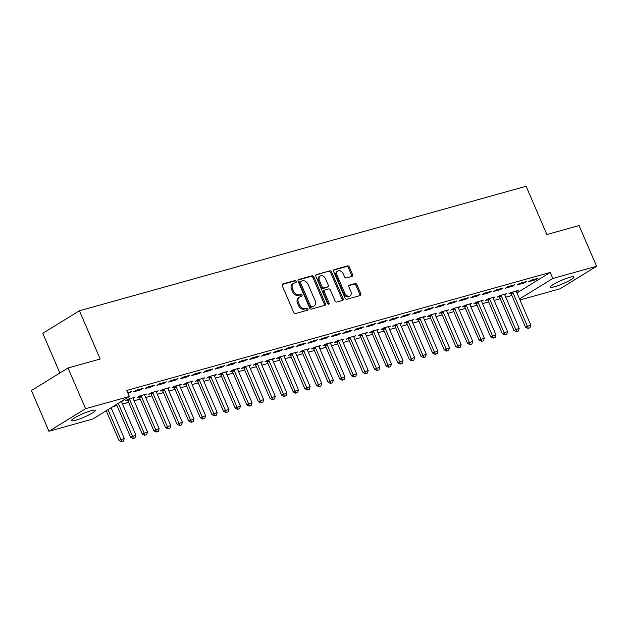 <?xml version="1.0" encoding="UTF-8"?>
<svg xmlns="http://www.w3.org/2000/svg" width="628" height="628" viewBox="0 0 628 628"><rect width="100%" height="100%" fill="white"/><g stroke="black" fill="none" stroke-linecap="round" stroke-linejoin="round"><path stroke-width="0.94" d="M296.11 281.399A1.138 0.816 58.4 0 0 294.862 280.59L282.749 283.966A1.625 1.162 58.4 0 0 282.537 284.06A1.625 1.162 58.4 0 0 282.247 285.764L293.723 312.406A1.625 1.162 58.4 0 0 295.498 313.568L307.61 310.193A1.138 0.816 58.4 0 0 306.723 308.12L305.153 308.552A5.212 3.713 58.4 0 1 299.47 304.831L298.512 302.618A5.212 3.713 58.4 0 1 299.423 297.162A5.212 3.713 58.4 0 1 300.121 296.863L301.683 296.424A1.138 0.816 58.4 0 0 300.796 294.351L299.226 294.791A5.212 3.713 58.4 0 1 293.535 291.07L292.577 288.849A5.212 3.713 58.4 0 1 293.496 283.401A5.212 3.713 58.4 0 1 294.187 283.095L295.757 282.663A1.138 0.816 58.4 0 0 296.11 281.399M295.199 282.812A1.138 0.816 58.4 0 0 293.873 281.195L282.192 284.453M307.053 310.342A1.138 0.816 58.4 0 0 305.734 308.725L304.164 309.164L305.153 308.552M301.126 296.581A1.138 0.816 58.4 0 0 299.807 294.964L298.237 295.396L299.226 294.791M554.422 286.8A12.937 1.821 -23.3 0 1 550.261 287.161A12.937 1.821 -23.3 0 1 556.832 282.506A12.937 1.821 -23.3 0 1 569.863 277.293A12.937 1.821 -23.3 0 1 574.023 276.932A12.937 1.821 -23.3 0 1 567.461 281.587A12.937 1.821 -23.3 0 1 554.422 286.8M75.666 420.234A12.937 1.821 -23.3 0 1 71.506 420.603A12.937 1.821 -23.3 0 1 78.076 415.948A12.937 1.821 -23.3 0 1 91.107 410.728A12.937 1.821 -23.3 0 1 95.268 410.367A12.937 1.821 -23.3 0 1 88.705 415.022A12.937 1.821 -23.3 0 1 75.666 420.234M352.057 276.336A1.625 1.162 58.4 0 0 352.277 276.241A1.625 1.162 58.4 0 0 352.559 274.538L349.341 267.065A1.625 1.162 58.4 0 0 347.567 265.895L334.112 269.648A1.625 1.162 58.4 0 0 333.892 269.742A1.625 1.162 58.4 0 0 333.609 271.445L345.086 298.088A1.625 1.162 58.4 0 0 346.86 299.25L360.315 295.505A1.625 1.162 58.4 0 0 360.527 295.411A1.625 1.162 58.4 0 0 360.817 293.708L356.924 284.672A1.625 1.162 58.4 0 0 355.15 283.511L349.396 285.12A1.625 1.162 58.4 0 0 349.176 285.214A1.625 1.162 58.4 0 0 348.893 286.918L350.817 291.392A4.357 3.109 58.4 0 1 350.055 295.953A4.357 3.109 58.4 0 1 344.717 293.095L337.165 275.551A4.357 3.109 58.4 0 1 337.935 270.998A4.357 3.109 58.4 0 1 343.265 273.855L344.521 276.775A1.625 1.162 58.4 0 0 346.303 277.937L352.057 276.336M516.938 292.938L550.214 272.442L126.746 390.467L129.344 396.504L92.724 419.057L48.937 431.263L85.557 408.702L129.344 396.504M550.214 272.442L552.813 278.471L596.6 266.272L559.98 288.825L519.968 299.98M48.937 431.263L31.4 390.545L68.02 367.992L100.19 359.02L79.411 310.766L526.115 186.265L546.894 234.519L579.063 225.554L596.6 266.272M68.02 367.992L85.557 408.702M313.882 276.94A1.625 1.162 58.4 0 0 312.108 275.778L298.653 279.531A1.625 1.162 58.4 0 0 298.441 279.625A1.625 1.162 58.4 0 0 298.151 281.328L309.628 307.971A1.625 1.162 58.4 0 0 311.402 309.133L324.857 305.381A1.625 1.162 58.4 0 0 325.076 305.286A1.625 1.162 58.4 0 0 325.359 303.583L313.882 276.94L312.893 277.552A1.625 1.162 58.4 0 0 311.119 276.391L298.096 280.017M316.386 274.593L329.833 270.841A1.625 1.162 58.4 0 1 331.615 272.002L343.084 298.645A1.625 1.162 58.4 0 1 342.802 300.349A1.625 1.162 58.4 0 1 342.582 300.443L336.828 302.044A1.625 1.162 58.4 0 1 335.054 300.883L330.399 290.081A1.625 1.162 58.4 0 0 328.617 288.919L324.802 289.979A1.625 1.162 58.4 0 0 324.582 290.073A1.625 1.162 58.4 0 0 324.299 291.777L329.143 303.026A1.138 0.816 58.4 0 1 327.549 303.473L315.884 276.391A1.625 1.162 58.4 0 1 316.167 274.687A1.625 1.162 58.4 0 1 316.386 274.593L315.986 274.836M79.411 310.766L42.79 333.327L59.88 373.001M523.956 283.016L526.429 281.493L519.458 283.432L516.985 284.955L523.956 283.016L523.634 282.27M504.771 294.83L506.639 293.684L499.668 295.623L497.195 297.146L499.221 296.581M500.728 289.492L503.201 287.962L496.23 289.908L493.757 291.431L500.728 289.492L500.406 288.747M481.543 301.307L483.403 300.16L476.44 302.099L473.959 303.622L475.985 303.057M477.5 295.961L479.973 294.438L473.002 296.385L470.529 297.908L477.5 295.961L477.178 295.215M458.314 307.783L460.175 306.629L453.212 308.576L450.731 310.099L452.757 309.533M454.272 302.437L456.744 300.914L449.774 302.853L447.301 304.384L454.272 302.437L453.95 301.691M435.086 314.251L436.947 313.105L429.976 315.044L427.503 316.575L429.528 316.01M431.036 308.913L433.516 307.39L426.545 309.329L424.073 310.852L431.036 308.913L430.722 308.167M411.858 320.727L413.719 319.581L406.748 321.52L404.275 323.043L406.3 322.478M407.808 315.389L410.28 313.859L403.317 315.805L400.845 317.328L407.808 315.389L407.486 314.644M388.622 327.204L390.49 326.058L383.52 327.997L381.047 329.519L383.072 328.954M384.579 321.858L387.052 320.335L380.089 322.282L377.609 323.805L384.579 321.858L384.257 321.112M365.394 333.68L367.262 332.526L360.291 334.473L357.819 335.996L359.844 335.43M361.351 328.334L363.824 326.811L356.853 328.75L354.38 330.281L361.351 328.334L361.029 327.588M342.166 340.148L344.034 339.002L337.063 340.941L334.591 342.472L336.608 341.907M338.123 334.81L340.596 333.287L333.625 335.226L331.152 336.749L338.123 334.81L337.801 334.065M318.938 346.625L320.798 345.479L313.835 347.417L311.355 348.94L313.38 348.383M314.895 341.287L317.368 339.756L310.397 341.703L307.924 343.226L314.895 341.287L314.573 340.541M295.709 353.101L297.57 351.955L290.599 353.894L288.126 355.417L290.152 354.851M291.659 347.755L294.139 346.232L287.169 348.179L284.696 349.702L291.659 347.755L291.345 347.009M272.481 359.577L274.342 358.423L267.371 360.37L264.898 361.893L266.924 361.328M268.431 354.231L270.911 352.708L263.941 354.647L261.468 356.178L268.431 354.231L268.109 353.486M249.245 366.046L251.114 364.899L244.143 366.846L241.67 368.369L243.695 367.804M245.203 360.708L247.675 359.185L240.712 361.124L238.232 362.646L245.203 360.708L244.881 359.962M226.017 372.522L227.886 371.376L220.915 373.315L218.442 374.838L220.467 374.28M221.974 367.184L224.447 365.653L217.484 367.6L215.004 369.123L221.974 367.184L221.653 366.438M202.789 378.998L204.657 377.852L197.687 379.791L195.214 381.314L197.239 380.749M198.746 373.652L201.219 372.129L194.248 374.076L191.776 375.599L198.746 373.652L198.424 372.906M179.561 385.474L181.421 384.32L174.458 386.267L171.986 387.79L174.003 387.225M175.518 380.128L177.991 378.606L171.02 380.544L168.547 382.075L175.518 380.128L175.196 379.383M156.333 391.943L158.193 390.797L151.23 392.743L148.75 394.266L150.775 393.701M152.29 386.605L154.763 385.082L147.792 387.021L145.319 388.544L152.29 386.605L151.968 385.859M133.105 398.419L134.965 397.273L127.994 399.212L125.522 400.735L127.547 400.177M127.672 392.626L131.535 391.558L129.054 393.081L128.74 392.335M127.994 393.371L129.054 393.081M112.757 406.716L116.973 405.539M122.468 404.008L128.591 402.305M134.086 400.774L140.201 399.063M145.696 397.532L151.819 395.828M157.314 394.298L163.429 392.594M168.932 391.063L175.047 389.352M180.542 387.821L186.657 386.118M192.16 384.587L198.275 382.884M203.77 381.345L209.893 379.642M215.388 378.111L221.503 376.408M226.998 374.877L233.121 373.165M238.616 371.635L244.732 369.931M250.234 368.401L256.35 366.697M261.845 365.166L267.96 363.455M273.463 361.924L279.578 360.221M285.073 358.69L291.196 356.987M296.691 355.448L302.806 353.745M308.301 352.214L314.424 350.51M319.919 348.98L326.034 347.268M331.537 345.738L337.652 344.034M343.147 342.503L349.262 340.8M354.765 339.269L360.88 337.558M366.375 336.027L372.498 334.324M377.993 332.793L384.108 331.089M389.603 329.551L395.726 327.847M401.221 326.317L407.337 324.613M412.839 323.082L418.955 321.371M424.45 319.84L430.572 318.137M436.067 316.606L442.183 314.903M447.678 313.372L453.801 311.661M459.296 310.13L465.411 308.426M470.906 306.896L477.029 305.192M482.524 303.654L488.639 301.95M494.142 300.42L500.257 298.716M505.752 297.185L511.875 295.474M122.405 400.774L123.355 400.507L121.487 401.653M140.672 389.839L143.145 388.316L136.174 390.263L133.701 391.786L140.672 389.839L140.35 389.093M144.715 395.185L146.583 394.031L139.612 395.978L137.139 397.5L139.165 396.935M163.9 383.37L166.373 381.84L159.41 383.786L156.929 385.309L163.9 383.37L163.578 382.625M167.943 388.708L169.811 387.562L162.84 389.501L160.368 391.024L162.393 390.459M187.128 376.894L189.609 375.371L182.638 377.31L180.165 378.833L187.128 376.894L186.806 376.148M191.179 382.232L193.039 381.086L186.069 383.025L183.596 384.556L185.621 383.991M210.356 370.418L212.837 368.895L205.866 370.834L203.394 372.357L210.356 370.418L210.042 369.672M214.407 375.756L216.268 374.61L209.297 376.557L206.824 378.08L208.849 377.514M233.592 363.942L236.065 362.419L229.094 364.366L226.622 365.889L233.592 363.942L233.271 363.196M237.635 369.288L239.496 368.134L232.533 370.08L230.052 371.603L232.077 371.038M256.821 357.465L259.293 355.943L252.323 357.889L249.85 359.412L256.821 357.465L256.499 356.728M260.863 362.811L262.732 361.665L255.761 363.604L253.288 365.127L255.306 364.562M280.049 350.997L282.522 349.474L275.551 351.413L273.078 352.936L280.049 350.997L279.727 350.251M284.091 356.335L285.96 355.189L278.989 357.128L276.516 358.659L278.542 358.093M303.277 344.521L305.75 342.998L298.787 344.937L296.306 346.46L303.277 344.521L302.955 343.775M307.32 349.859L309.188 348.713L302.217 350.659L299.744 352.182L301.77 351.617M326.505 338.045L328.978 336.522L322.015 338.468L319.534 339.991L326.505 338.045L326.183 337.299M330.548 343.39L332.416 342.236L325.445 344.183L322.973 345.706L324.998 345.141M349.733 331.568L352.214 330.045L345.243 331.992L342.77 333.515L349.733 331.568L349.419 330.83M353.784 336.914L355.644 335.768L348.673 337.707L346.201 339.23L348.226 338.665M372.969 325.1L375.442 323.577L368.471 325.516L365.998 327.039L372.969 325.1L372.647 324.354M377.012 330.438L378.872 329.292L371.909 331.231L369.429 332.754L371.454 332.196M396.197 318.624L398.67 317.101L391.699 319.04L389.227 320.563L396.197 318.624L395.876 317.878M400.24 323.962L402.101 322.816L395.138 324.762L392.657 326.285L394.682 325.72M419.425 312.147L421.898 310.625L414.927 312.571L412.455 314.094L419.425 312.147L419.104 311.402M423.468 317.493L425.337 316.339L418.366 318.286L415.893 319.809L417.91 319.244M442.654 305.671L445.126 304.148L438.156 306.095L435.683 307.618L442.654 305.671L442.332 304.933M446.696 311.017L448.565 309.871L441.594 311.81L439.121 313.333L441.146 312.768M465.882 299.203L468.355 297.68L461.392 299.619L458.911 301.142L465.882 299.203L465.56 298.457M469.925 304.541L471.793 303.395L464.822 305.334L462.349 306.856L464.375 306.299M489.11 292.726L491.583 291.204L484.62 293.143L482.147 294.665L489.11 292.726L488.788 291.981M493.161 298.065L495.021 296.918L488.05 298.865L485.577 300.388L487.603 299.823M512.338 286.25L514.819 284.727L507.848 286.666L505.375 288.197L512.338 286.25L512.024 285.505M516.389 291.596L518.249 290.442L511.278 292.389L508.806 293.912L510.831 293.347M535.574 279.774L538.047 278.251L531.076 280.198L528.603 281.721L535.574 279.774L535.252 279.036M519.537 298.975L552.813 278.471M293.496 283.401L292.507 284.005A5.212 3.713 58.4 0 0 291.588 289.461L292.577 288.849M298.237 295.396A5.212 3.713 58.4 0 1 292.546 291.682L291.588 289.461M299.423 297.162L298.433 297.774A5.212 3.713 58.4 0 0 297.523 303.222L298.512 302.618M304.164 309.164A5.212 3.713 58.4 0 1 298.473 305.444L297.523 303.222M324.425 305.506A1.625 1.162 58.4 0 0 324.37 304.195L312.893 277.552M300.804 281.25A1.138 0.816 58.4 0 0 300.451 282.514L310.522 305.899A1.138 0.816 58.4 0 0 311.763 306.715L313.419 306.252A5.212 3.713 58.4 0 0 314.11 305.946A5.212 3.713 58.4 0 0 315.028 300.498L308.144 284.515A5.212 3.713 58.4 0 0 302.453 280.795L300.804 281.25M299.815 281.862A1.138 0.816 58.4 0 0 299.462 283.118L300.451 282.514M314.11 305.946L313.121 306.558A5.212 3.713 58.4 0 1 312.43 306.864L310.774 307.32A1.138 0.816 58.4 0 1 309.533 306.511L299.462 283.118M315.829 275.08L329.833 270.841M342.15 300.561A1.625 1.162 58.4 0 0 342.095 299.258L330.626 272.615A1.625 1.162 58.4 0 0 328.844 271.453M323.812 290.591A1.625 1.162 58.4 0 0 323.593 290.686A1.625 1.162 58.4 0 0 323.31 292.389L328.154 303.638L329.143 303.026M328.263 304.235A1.138 0.816 58.4 0 0 328.154 303.638M325.571 278.871A4.357 3.109 58.4 0 0 320.233 276.014A4.357 3.109 58.4 0 0 319.471 280.567L322.133 286.745A1.625 1.162 58.4 0 0 323.907 287.907L327.73 286.847A1.625 1.162 58.4 0 0 327.942 286.753A1.625 1.162 58.4 0 0 328.232 285.049L325.571 278.871M320.233 276.014L319.244 276.618A4.357 3.109 58.4 0 0 318.482 281.179L319.471 280.567M327.133 287.208A1.625 1.162 58.4 0 1 326.952 287.357A1.625 1.162 58.4 0 1 326.741 287.451L322.918 288.519A1.625 1.162 58.4 0 1 321.144 287.357L318.482 281.179M337.935 270.998L336.938 271.602A4.357 3.109 58.4 0 0 336.176 276.163L337.165 275.551M350.055 295.953L349.066 296.557A4.357 3.109 58.4 0 1 343.728 293.7L336.176 276.163M359.883 295.623A1.625 1.162 58.4 0 0 359.828 294.312L355.935 285.285A1.625 1.162 58.4 0 0 354.161 284.123L348.838 285.607M351.625 276.453A1.625 1.162 58.4 0 0 351.57 275.142L348.352 267.669A1.625 1.162 58.4 0 0 346.577 266.507L333.554 270.134M106.211 410.751L119.006 440.471L124.273 438.407L111.07 407.753M121.463 441.735L123.504 441.068L121.463 441.735L119.006 440.471M107.992 409.652L121.761 441.547M124.273 438.407L123.504 441.068M116.486 404.416L130.624 437.237L135.891 435.165L121.604 401.991A1.656 1.185 -121.6 0 1 121.455 401.52L121.432 401.371M133.081 438.493L135.122 437.826L133.081 438.493L130.624 437.237M118.268 403.317L133.379 438.313M135.891 435.165L135.122 437.826M127.209 399.698L127.696 400.381A1.656 1.185 -121.6 0 1 127.947 400.821L142.234 433.995L147.502 431.931L133.214 398.756A1.656 1.185 -121.6 0 1 133.073 398.285L132.995 397.822M144.691 435.259L146.732 434.592L144.691 435.259L142.234 433.995M129.187 398.882L129.478 399.282A1.656 1.185 -121.6 0 1 129.729 399.722L144.989 435.078M147.502 431.931L146.732 434.592M138.819 396.464L139.314 397.147A1.656 1.185 -121.6 0 1 139.565 397.587L153.852 430.761L159.119 428.696L144.833 395.514A1.656 1.185 -121.6 0 1 144.691 395.043L144.605 394.588M156.309 432.025L158.35 431.35L156.309 432.025L153.852 430.761M140.805 395.648L141.096 396.048A1.656 1.185 -121.6 0 1 141.347 396.488L156.608 431.836M159.119 428.696L158.35 431.35M150.437 393.23L150.924 393.905A1.656 1.185 -121.6 0 1 151.175 394.353L165.47 427.527L170.73 425.454L156.443 392.28A1.656 1.185 -121.6 0 1 156.301 391.809L156.223 391.346M167.927 428.783L169.96 428.115L167.927 428.783L165.47 427.527M152.416 392.406L152.706 392.806A1.656 1.185 -121.6 0 1 152.957 393.254L168.218 428.602M170.73 425.454L169.96 428.115M162.048 389.988L162.542 390.671A1.656 1.185 -121.6 0 1 162.793 391.111L177.08 424.285L182.348 422.22L168.061 389.046A1.656 1.185 -121.6 0 1 167.919 388.567L167.841 388.112M179.537 425.549L181.578 424.881L179.537 425.549L177.08 424.285M164.034 389.172L164.324 389.572A1.656 1.185 -121.6 0 1 164.575 390.012L179.836 425.368M182.348 422.22L181.578 424.881M173.666 386.754L174.16 387.429A1.656 1.185 -121.6 0 1 174.411 387.876L188.698 421.05L193.966 418.978L179.671 385.804A1.656 1.185 -121.6 0 1 179.529 385.333L179.451 384.87M191.155 422.306L193.196 421.639L191.155 422.306L188.698 421.05M175.644 385.93L175.942 386.338A1.656 1.185 -121.6 0 1 176.193 386.777L191.454 422.126M193.966 418.978L193.196 421.639M185.276 383.52L185.77 384.195A1.656 1.185 -121.6 0 1 186.021 384.634L200.308 417.816L205.576 415.744L191.289 382.57A1.656 1.185 -121.6 0 1 191.148 382.099L191.069 381.636M202.766 419.072L204.806 418.405L202.766 419.072L200.308 417.816M187.262 382.695L187.552 383.096A1.656 1.185 -121.6 0 1 187.803 383.543L203.064 418.892M205.576 415.744L204.806 418.405M196.894 380.278L197.388 380.961A1.656 1.185 -121.6 0 1 197.639 381.4L211.926 414.574L217.194 412.51L202.907 379.336A1.656 1.185 -121.6 0 1 202.758 378.857L202.679 378.401M214.384 415.838L216.424 415.171L214.384 415.838L211.926 414.574M198.88 379.461L199.17 379.861A1.656 1.185 -121.6 0 1 199.421 380.301L214.682 415.65M217.194 412.51L216.424 415.171M208.512 377.043L208.998 377.718A1.656 1.185 -121.6 0 1 209.25 378.166L223.537 411.34L228.804 409.268L214.517 376.094A1.656 1.185 -121.6 0 1 214.376 375.623L214.297 375.159M225.994 412.596L228.035 411.929L225.994 412.596L223.537 411.34M210.49 376.219L210.78 376.627A1.656 1.185 -121.6 0 1 211.032 377.067L226.292 412.415M228.804 409.268L228.035 411.929M220.122 373.801L220.616 374.484A1.656 1.185 -121.6 0 1 220.868 374.924L235.155 408.098L240.422 406.033L226.135 372.859A1.656 1.185 -121.6 0 1 225.994 372.388L225.907 371.925M237.612 409.362L239.653 408.695L237.612 409.362L235.155 408.098M222.108 372.985L222.398 373.385A1.656 1.185 -121.6 0 1 222.65 373.825L237.91 409.181M240.422 406.033L239.653 408.695M231.74 370.567L232.227 371.25A1.656 1.185 -121.6 0 1 232.486 371.69L246.773 404.864L252.032 402.799L237.745 369.617A1.656 1.185 -121.6 0 1 237.604 369.146L237.525 368.691M249.23 406.128L251.263 405.453L249.23 406.128L246.773 404.864M233.718 369.751L234.009 370.151A1.656 1.185 -121.6 0 1 234.26 370.591L249.52 405.939M252.032 402.799L251.263 405.453M243.35 367.333L243.845 368.008A1.656 1.185 -121.6 0 1 244.096 368.448L258.383 401.63L263.65 399.557L249.363 366.383A1.656 1.185 -121.6 0 1 249.222 365.912L249.143 365.449M260.84 402.886L262.881 402.218L260.84 402.886L258.383 401.63M245.336 366.509L245.626 366.909A1.656 1.185 -121.6 0 1 245.878 367.356L261.138 402.705M263.65 399.557L262.881 402.218M254.968 364.091L255.463 364.774A1.656 1.185 -121.6 0 1 255.714 365.213L270.001 398.387L275.268 396.323L260.973 363.149A1.656 1.185 -121.6 0 1 260.832 362.67L260.753 362.215M272.458 399.651L274.499 398.984L272.458 399.651L270.001 398.387M256.946 363.274L257.245 363.675A1.656 1.185 -121.6 0 1 257.496 364.114L272.756 399.471M275.268 396.323L274.499 398.984M266.578 360.857L267.073 361.532A1.656 1.185 -121.6 0 1 267.324 361.979L281.611 395.153L286.878 393.081L272.591 359.907A1.656 1.185 -121.6 0 1 272.45 359.436L272.371 358.973M284.068 396.409L286.109 395.742L284.068 396.409L281.611 395.153M268.564 360.032L268.855 360.441A1.656 1.185 -121.6 0 1 269.106 360.88L284.366 396.229M286.878 393.081L286.109 395.742M278.196 357.622L278.691 358.298A1.656 1.185 -121.6 0 1 278.942 358.737L293.229 391.911L298.496 389.847L284.209 356.673A1.656 1.185 -121.6 0 1 284.068 356.202L283.982 355.738M295.686 393.175L297.727 392.508L295.686 393.175L293.229 391.911M280.182 356.798L280.473 357.199A1.656 1.185 -121.6 0 1 280.724 357.646L295.984 392.995M298.496 389.847L297.727 392.508M289.814 354.38L290.301 355.063A1.656 1.185 -121.6 0 1 290.552 355.503L304.839 388.677L310.106 386.613L295.819 353.431A1.656 1.185 -121.6 0 1 295.678 352.96L295.6 352.504M307.304 389.941L309.337 389.274L307.304 389.941L304.839 388.677M291.792 353.564L292.083 353.964A1.656 1.185 -121.6 0 1 292.334 354.404L307.594 389.752M310.106 386.613L309.337 389.274M301.424 351.146L301.919 351.821A1.656 1.185 -121.6 0 1 302.17 352.269L316.457 385.443L321.724 383.37L307.437 350.196A1.656 1.185 -121.6 0 1 307.296 349.725L307.21 349.262M318.914 386.699L320.955 386.032L318.914 386.699L316.457 385.443M303.41 350.322L303.701 350.73A1.656 1.185 -121.6 0 1 303.952 351.17L319.212 386.518M321.724 383.37L320.955 386.032M313.042 347.904L313.537 348.587A1.656 1.185 -121.6 0 1 313.788 349.027L328.075 382.201L333.335 380.136L319.048 346.962A1.656 1.185 -121.6 0 1 318.906 346.491L318.828 346.028M330.532 383.465L332.565 382.797L330.532 383.465L328.075 382.201M315.021 347.088L315.311 347.488A1.656 1.185 -121.6 0 1 315.562 347.928L330.823 383.284M333.335 380.136L332.565 382.797M324.652 344.67L325.147 345.353A1.656 1.185 -121.6 0 1 325.398 345.793L339.685 378.967L344.953 376.894L330.666 343.72A1.656 1.185 -121.6 0 1 330.524 343.249L330.446 342.786M342.142 380.23L344.183 379.555L342.142 380.23L339.685 378.967M326.639 343.854L326.929 344.254A1.656 1.185 -121.6 0 1 327.18 344.694L342.441 380.042M344.953 376.894L344.183 379.555M336.27 341.436L336.765 342.111A1.656 1.185 -121.6 0 1 337.016 342.55L351.303 375.732L356.571 373.66L342.276 340.486A1.656 1.185 -121.6 0 1 342.134 340.015L342.056 339.552M353.76 376.988L355.801 376.321L353.76 376.988L351.303 375.732M338.249 340.611L338.547 341.012A1.656 1.185 -121.6 0 1 338.798 341.459L354.059 376.808M356.571 373.66L355.801 376.321M347.881 338.194L348.375 338.877A1.656 1.185 -121.6 0 1 348.626 339.316L362.913 372.49L368.181 370.426L353.894 337.252A1.656 1.185 -121.6 0 1 353.752 336.773L353.674 336.318M365.37 373.754L367.411 373.087L365.37 373.754L362.913 372.49M349.867 337.377L350.157 337.778A1.656 1.185 -121.6 0 1 350.408 338.217L365.669 373.566M368.181 370.426L367.411 373.087M359.499 334.959L359.993 335.635A1.656 1.185 -121.6 0 1 360.244 336.082L374.531 369.256L379.799 367.184L365.512 334.01A1.656 1.185 -121.6 0 1 365.37 333.539L365.284 333.076M376.988 370.512L379.029 369.845L376.988 370.512L374.531 369.256M361.485 334.135L361.775 334.543A1.656 1.185 -121.6 0 1 362.026 334.983L377.287 370.332M379.799 367.184L379.029 369.845M371.117 331.725L371.603 332.4A1.656 1.185 -121.6 0 1 371.855 332.84L386.142 366.014L391.409 363.95L377.122 330.775A1.656 1.185 -121.6 0 1 376.981 330.304L376.902 329.841M388.606 367.278L390.64 366.611L388.606 367.278L386.142 366.014M373.095 330.901L373.385 331.301A1.656 1.185 -121.6 0 1 373.636 331.749L388.897 367.097M391.409 363.95L390.64 366.611M382.727 328.483L383.221 329.166A1.656 1.185 -121.6 0 1 383.473 329.606L397.76 362.78L403.027 360.715L388.74 327.533A1.656 1.185 -121.6 0 1 388.599 327.062L388.512 326.607M400.217 364.044L402.258 363.377L400.217 364.044L397.76 362.78M384.713 327.667L385.003 328.067A1.656 1.185 -121.6 0 1 385.254 328.507L400.515 363.855M403.027 360.715L402.258 363.377M394.345 325.249L394.839 325.924A1.656 1.185 -121.6 0 1 395.091 326.372L409.377 359.546L414.637 357.473L400.35 324.299A1.656 1.185 -121.6 0 1 400.209 323.828L400.13 323.365M411.835 360.802L413.868 360.134L411.835 360.802L409.377 359.546M396.323 324.425L396.613 324.833A1.656 1.185 -121.6 0 1 396.872 325.273L412.133 360.621M414.637 357.473L413.868 360.134M405.955 322.007L406.449 322.69A1.656 1.185 -121.6 0 1 406.701 323.13L420.988 356.304L426.255 354.239L411.968 321.065A1.656 1.185 -121.6 0 1 411.827 320.594L411.748 320.131M423.445 357.567L425.486 356.9L423.445 357.567L420.988 356.304M407.941 321.191L408.231 321.591A1.656 1.185 -121.6 0 1 408.483 322.031L423.743 357.387M426.255 354.239L425.486 356.9M417.573 318.773L418.067 319.456A1.656 1.185 -121.6 0 1 418.319 319.895L432.606 353.069L437.873 350.997L423.586 317.823A1.656 1.185 -121.6 0 1 423.437 317.352L423.358 316.889M435.063 354.333L437.104 353.658L435.063 354.333L432.606 353.069M419.551 317.956L419.849 318.357A1.656 1.185 -121.6 0 1 420.101 318.796L435.361 354.145M437.873 350.997L437.104 353.658M429.183 315.539L429.678 316.214A1.656 1.185 -121.6 0 1 429.929 316.653L444.216 349.835L449.483 347.763L435.196 314.589A1.656 1.185 -121.6 0 1 435.055 314.118L434.976 313.655M446.673 351.091L448.714 350.424L446.673 351.091L444.216 349.835M431.169 314.714L431.46 315.115A1.656 1.185 -121.6 0 1 431.711 315.562L446.971 350.911M449.483 347.763L448.714 350.424M440.801 312.297L441.296 312.98A1.656 1.185 -121.6 0 1 441.547 313.419L455.834 346.593L461.101 344.529L446.814 311.355A1.656 1.185 -121.6 0 1 446.673 310.876L446.587 310.42M458.291 347.857L460.332 347.19L458.291 347.857L455.834 346.593M442.787 311.48L443.078 311.881A1.656 1.185 -121.6 0 1 443.329 312.32L458.589 347.669M461.101 344.529L460.332 347.19M452.419 309.062L452.906 309.737A1.656 1.185 -121.6 0 1 453.157 310.185L467.444 343.359L472.711 341.287L458.424 308.113A1.656 1.185 -121.6 0 1 458.283 307.642L458.205 307.178M469.909 344.615L471.942 343.948L469.909 344.615L467.444 343.359M454.397 308.238L454.688 308.646A1.656 1.185 -121.6 0 1 454.939 309.086L470.199 344.434M472.711 341.287L471.942 343.948M464.029 305.82L464.524 306.503A1.656 1.185 -121.6 0 1 464.775 306.943L479.062 340.117L484.329 338.052L470.042 304.878A1.656 1.185 -121.6 0 1 469.901 304.407L469.822 303.944M481.519 341.381L483.56 340.714L481.519 341.381L479.062 340.117M466.015 305.004L466.306 305.404A1.656 1.185 -121.6 0 1 466.557 305.852L481.817 341.2M484.329 338.052L483.56 340.714M475.647 302.586L476.142 303.269A1.656 1.185 -121.6 0 1 476.393 303.709L490.68 336.883L495.939 334.818L481.652 301.636A1.656 1.185 -121.6 0 1 481.511 301.165L481.433 300.71M493.137 338.147L495.17 337.471L493.137 338.147L490.68 336.883M477.625 301.77L477.924 302.17A1.656 1.185 -121.6 0 1 478.175 302.61L493.435 337.958M495.939 334.818L495.17 337.471M487.257 299.352L487.752 300.027A1.656 1.185 -121.6 0 1 488.003 300.474L502.29 333.649L507.557 331.576L493.27 298.402A1.656 1.185 -121.6 0 1 493.129 297.931L493.051 297.468M504.747 334.905L506.788 334.237L504.747 334.905L502.29 333.649M489.243 298.528L489.534 298.936A1.656 1.185 -121.6 0 1 489.785 299.375L505.045 334.724M507.557 331.576L506.788 334.237M498.875 296.11L499.37 296.793A1.656 1.185 -121.6 0 1 499.621 297.232L513.908 330.406L519.175 328.342L504.888 295.168A1.656 1.185 -121.6 0 1 504.739 294.697L504.661 294.234M516.365 331.67L518.406 331.003L516.365 331.67L513.908 330.406M500.861 295.293L501.152 295.694A1.656 1.185 -121.6 0 1 501.403 296.133L516.663 331.49M519.175 328.342L518.406 331.003M510.493 292.876L510.98 293.559A1.656 1.185 -121.6 0 1 511.231 293.998L525.518 327.172L530.786 325.1L516.499 291.926A1.656 1.185 -121.6 0 1 516.357 291.455L516.279 290.992M527.975 328.436L530.016 327.761L527.975 328.436L525.518 327.172M512.472 292.059L512.762 292.46A1.656 1.185 -121.6 0 1 513.013 292.899L528.274 328.248M530.786 325.1L530.016 327.761M293.873 281.195L294.862 280.59M305.734 308.725L306.723 308.12M299.807 294.964L300.796 294.351M292.546 291.682L293.535 291.07M298.473 305.444L299.47 304.831M282.357 284.209L282.749 283.966M324.37 304.195L325.359 303.583M298.261 279.774L298.653 279.531M311.119 276.391L312.108 275.778M309.533 306.511L310.522 305.899M310.774 307.32L311.763 306.715M312.43 306.864L313.419 306.252M330.626 272.615L331.615 272.002M342.095 299.258L343.084 298.645M323.31 292.389L324.299 291.777M321.144 287.357L322.133 286.745M322.918 288.519L323.907 287.907M326.741 287.451L327.73 286.847M343.728 293.7L344.717 293.095M348.995 285.363L349.396 285.12M354.161 284.123L355.15 283.511M355.935 285.285L356.924 284.672M359.828 294.312L360.817 293.708M333.711 269.891L334.112 269.648M346.577 266.507L347.567 265.895M348.352 267.669L349.341 267.065M351.57 275.142L352.559 274.538M127.947 400.821L129.729 399.722M127.696 400.381L129.478 399.282M139.565 397.587L141.347 396.488M139.314 397.147L141.096 396.048M151.175 394.353L152.957 393.254M150.924 393.905L152.706 392.806M162.793 391.111L164.575 390.012M162.542 390.671L164.324 389.572M174.411 387.876L176.193 386.777M174.16 387.429L175.942 386.338M186.021 384.634L187.803 383.543M185.77 384.195L187.552 383.096M197.639 381.4L199.421 380.301M197.388 380.961L199.17 379.861M209.25 378.166L211.032 377.067M208.998 377.718L210.78 376.627M220.868 374.924L222.65 373.825M220.616 374.484L222.398 373.385M232.486 371.69L234.26 370.591M232.227 371.25L234.009 370.151M244.096 368.448L245.878 367.356M243.845 368.008L245.626 366.909M255.714 365.213L257.496 364.114M255.463 364.774L257.245 363.675M267.324 361.979L269.106 360.88M267.073 361.532L268.855 360.441M278.942 358.737L280.724 357.646M278.691 358.298L280.473 357.199M290.552 355.503L292.334 354.404M290.301 355.063L292.083 353.964M302.17 352.269L303.952 351.17M301.919 351.821L303.701 350.73M313.788 349.027L315.562 347.928M313.537 348.587L315.311 347.488M325.398 345.793L327.18 344.694M325.147 345.353L326.929 344.254M337.016 342.55L338.798 341.459M336.765 342.111L338.547 341.012M348.626 339.316L350.408 338.217M348.375 338.877L350.157 337.778M360.244 336.082L362.026 334.983M359.993 335.635L361.775 334.543M371.855 332.84L373.636 331.749M371.603 332.4L373.385 331.301M383.473 329.606L385.254 328.507M383.221 329.166L385.003 328.067M395.091 326.372L396.872 325.273M394.839 325.924L396.613 324.833M406.701 323.13L408.483 322.031M406.449 322.69L408.231 321.591M418.319 319.895L420.101 318.796M418.067 319.456L419.849 318.357M429.929 316.653L431.711 315.562M429.678 316.214L431.46 315.115M441.547 313.419L443.329 312.32M441.296 312.98L443.078 311.881M453.157 310.185L454.939 309.086M452.906 309.737L454.688 308.646M464.775 306.943L466.557 305.852M464.524 306.503L466.306 305.404M476.393 303.709L478.175 302.61M476.142 303.269L477.924 302.17M488.003 300.474L489.785 299.375M487.752 300.027L489.534 298.936M499.621 297.232L501.403 296.133M499.37 296.793L501.152 295.694M511.231 293.998L513.013 292.899M510.98 293.559L512.762 292.46M299.658 281.925L300.647 281.32M323.593 290.686L324.582 290.073M326.952 287.357L327.942 286.753"/></g></svg>
